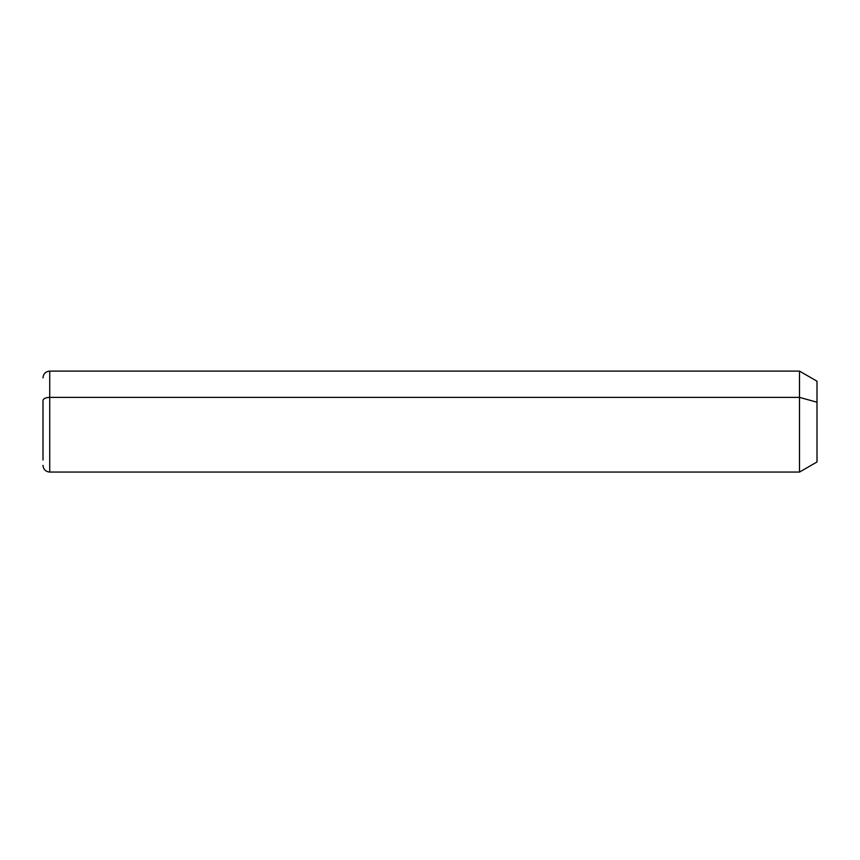<?xml version="1.0" encoding="UTF-8"?>
<svg xmlns="http://www.w3.org/2000/svg" width="860" height="860" viewBox="0 0 860 860"><rect width="100%" height="100%" fill="white"/><g stroke="black" fill="none" stroke-linecap="round" stroke-linejoin="round"><path stroke-width="1.29" d="M43 377.841C43.398 373.756 45.645 371.509 49.729 371.112L799.51 371.112L817 381.206L817 402.222L799.51 397.385L817 402.222L817 461.971L799.51 472.065L799.51 371.112L799.51 472.065L49.729 472.065L49.729 397.385L799.51 397.385L49.729 397.385L49.729 371.112L49.729 397.385A6.729 3.225 180 0 0 43 400.61L43 459.982L43 400.61A6.729 3.225 0 0 1 49.729 397.385L49.729 472.065C45.645 471.667 43.398 469.42 43 465.335M817 440.943L817 402.222"/></g></svg>
